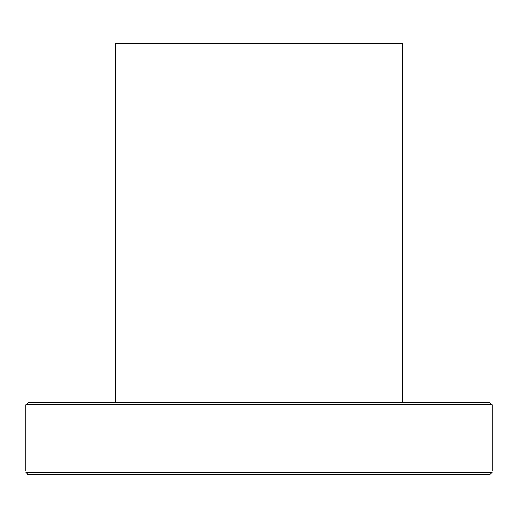 <?xml version="1.0" encoding="UTF-8"?>
<svg xmlns="http://www.w3.org/2000/svg" width="518" height="518" viewBox="0 0 518 518"><rect width="100%" height="100%" fill="white"/><g stroke="black" fill="none" stroke-linecap="round" stroke-linejoin="round"><path stroke-width="0.78" d="M490.047 402.764L27.953 402.764L25.9 404.817L492.1 404.817L490.047 402.764M321.73 474.643L345.033 474.643M433.754 474.643L489.866 474.643L492.003 472.591C492.132 469.852 492.132 469.852 492.003 472.591L25.997 472.591L28.134 474.643L489.866 474.643M492.029 471.917L492.003 472.52M70.597 474.643L28.134 474.643L70.597 474.643M27.422 474.52L27.014 474.32M25.997 472.591C25.868 469.852 25.868 469.852 25.997 472.591L25.997 472.552M402.764 402.764L402.764 43.357L115.236 43.357L115.236 402.764M25.9 404.817L25.9 470.538M492.1 404.817L492.1 470.538"/></g></svg>
